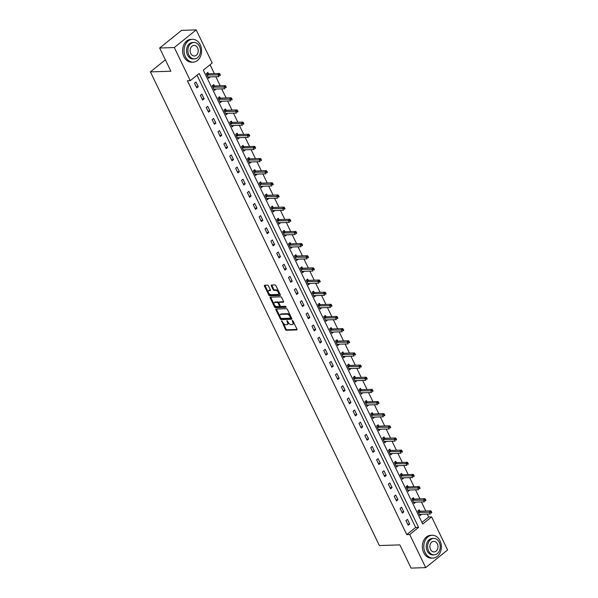 <?xml version="1.0" encoding="UTF-8"?>
<svg xmlns="http://www.w3.org/2000/svg" width="598" height="598" viewBox="0 0 598 598"><rect width="100%" height="100%" fill="white"/><g stroke="black" fill="none" stroke-linecap="round" stroke-linejoin="round"><path stroke-width="0.9" d="M281.665 320.834L285.448 329.505A0.897 0.501 -128.9 0 0 286.39 330.253L296.728 329.917A0.897 0.501 -128.9 0 0 296.922 329.849A0.897 0.501 -128.9 0 0 296.937 329.132L293.005 321.006L292.213 320.535L292.714 322.09A2.87 1.592 -128.9 0 1 292.676 324.378A2.87 1.592 -128.9 0 1 292.056 324.594L291.196 324.624A2.87 1.592 -128.9 0 1 288.176 322.232L287.003 320.663L287.369 322.262A2.87 1.592 -128.9 0 1 287.332 324.55A2.87 1.592 -128.9 0 1 286.711 324.766L285.851 324.796A2.87 1.592 -128.9 0 1 282.832 322.404L281.665 320.834M268.487 285.911A0.897 0.501 -128.9 0 0 267.545 285.171L264.645 285.261A0.897 0.501 -128.9 0 0 264.451 285.328A0.897 0.501 -128.9 0 0 264.436 286.046L268.801 295.068A0.897 0.501 -128.9 0 0 269.743 295.808L280.081 295.479A0.897 0.501 -128.9 0 0 280.275 295.412A0.897 0.501 -128.9 0 0 280.29 294.694L275.925 285.672A0.897 0.501 -128.9 0 0 274.983 284.925L271.477 285.044A0.897 0.501 -128.9 0 0 271.283 285.104A0.897 0.501 -128.9 0 0 271.275 285.822L273.137 289.686A0.897 0.501 -128.9 0 0 274.086 290.434L275.82 290.374A2.399 1.331 -128.9 0 1 278.122 291.966A2.399 1.331 -128.9 0 1 278.317 294.283A2.399 1.331 -128.9 0 1 277.801 294.463L270.991 294.687A2.399 1.331 -128.9 0 1 268.689 293.087A2.399 1.331 -128.9 0 1 268.495 290.77A2.399 1.331 -128.9 0 1 269.01 290.598L270.147 290.561A0.897 0.501 -128.9 0 0 270.341 290.493A0.897 0.501 -128.9 0 0 270.356 289.776L268.487 285.911M425.709 567.629L411.08 568.1L399.86 544.89L379.379 545.555L150.397 71.887L170.879 71.222L159.659 48.019L174.295 47.541L196.181 29.9L212.185 62.999L203.313 70.153L422.726 524.035L431.599 516.881L447.603 549.981L425.709 567.629L409.712 534.53L418.585 527.376L199.164 73.487L190.291 80.64L174.295 47.541M190.291 80.64L187.368 80.737L406.782 534.619L409.712 534.53M276.134 309.039A0.897 0.501 -128.9 0 0 275.94 309.106A0.897 0.501 -128.9 0 0 275.932 309.816L280.29 318.839A0.897 0.501 -128.9 0 0 281.232 319.586L291.577 319.25A0.897 0.501 -128.9 0 0 291.764 319.183A0.897 0.501 -128.9 0 0 291.779 318.465L287.421 309.45A0.897 0.501 -128.9 0 0 286.472 308.703L276.134 309.039M274.542 306.953L270.184 297.931A0.897 0.501 -128.9 0 1 270.199 297.213A0.897 0.501 -128.9 0 1 270.386 297.146L280.731 296.817A0.897 0.501 -128.9 0 1 281.673 297.557L283.542 301.422A0.897 0.501 -128.9 0 1 283.527 302.139A0.897 0.501 -128.9 0 1 283.332 302.207L279.139 302.341A0.897 0.501 -128.9 0 0 278.945 302.409A0.897 0.501 -128.9 0 0 278.937 303.126L280.17 305.683A0.897 0.501 -128.9 0 0 281.12 306.43L285.485 306.288L286.001 307.357L275.491 307.701A0.897 0.501 -128.9 0 1 274.542 306.953L275.14 306.475L270.774 297.453L270.184 297.931M165.369 59.822L150.397 71.887M406.782 534.619L415.655 527.466L197.026 75.213M409.69 524.057L407.432 519.378L405.952 520.574L408.21 525.246L409.69 524.057L407.664 524.117M403.814 511.903L401.557 507.231L400.077 508.427L402.342 513.099L403.814 511.903L401.796 511.97M397.947 499.756L395.682 495.084L394.209 496.273L396.467 500.945L397.947 499.756L395.921 499.823M392.071 487.609L389.814 482.93L388.334 484.126L390.591 488.798L392.071 487.609L390.046 487.669M386.196 475.455L383.938 470.783L382.458 471.979L384.716 476.651L386.196 475.455L384.178 475.522M380.328 463.308L378.063 458.636L376.583 459.825L378.848 464.497L380.328 463.308L378.302 463.375M374.453 451.161L372.195 446.489L370.715 447.678L372.973 452.35L374.453 451.161L372.427 451.221M368.577 439.007L366.32 434.335L364.84 435.531L367.097 440.203L368.577 439.007L366.552 439.074M362.702 426.86L360.445 422.188L358.964 423.377L361.229 428.048L362.702 426.86L360.684 426.927M356.834 414.713L354.569 410.041L353.097 411.23L355.354 415.902L356.834 414.713L354.808 414.773M350.959 402.559L348.701 397.887L347.221 399.083L349.479 403.755L350.959 402.559L348.933 402.626M345.083 390.412L342.826 385.74L341.346 386.928L343.603 391.6L345.083 390.412L343.065 390.479M339.216 378.265L336.951 373.593L335.471 374.782L337.735 379.453L339.216 378.265L337.19 378.325M333.34 366.111L331.083 361.439L329.603 362.635L331.86 367.307L333.34 366.111L331.314 366.178M327.465 353.964L325.207 349.292L323.727 350.48L325.985 355.16L327.465 353.964L325.439 354.031M321.589 341.817L319.332 337.145L317.852 338.333L320.117 343.005L321.589 341.817L319.571 341.877M315.722 329.662L313.464 324.991L311.984 326.187L314.242 330.858L315.722 329.662L313.696 329.73M309.846 317.516L307.589 312.844L306.109 314.032L308.366 318.712L309.846 317.516L307.821 317.583M303.971 305.369L301.713 300.697L300.233 301.885L302.491 306.557L303.971 305.369L301.953 305.429M298.103 293.214L295.838 288.542L294.358 289.738L296.623 294.41L298.103 293.214L296.077 293.282M292.228 281.067L289.97 276.396L288.49 277.584L290.748 282.263L292.228 281.067L290.202 281.135M286.352 268.921L284.095 264.249L282.615 265.437L284.872 270.109L286.352 268.921L284.327 268.988M280.477 256.766L278.22 252.094L276.739 253.29L279.004 257.962L280.477 256.766L278.459 256.834M274.609 244.619L272.352 239.948L270.872 241.136L273.129 245.815L274.609 244.619L272.583 244.687M268.734 232.473L266.476 227.801L264.996 228.989L267.254 233.661L268.734 232.473L266.708 232.54M262.858 220.318L260.601 215.646L259.121 216.842L261.378 221.514L262.858 220.318L260.84 220.385M256.991 208.171L254.726 203.499L253.253 204.688L255.51 209.367L256.991 208.171L254.965 208.239M251.115 196.024L248.858 191.353L247.378 192.541L249.635 197.213L251.115 196.024L249.089 196.092M245.24 183.87L242.982 179.198L241.502 180.394L243.76 185.066L245.24 183.87L243.214 183.937M239.364 171.723L237.107 167.051L235.627 168.247L237.892 172.919L239.364 171.723L237.346 171.79M233.497 159.576L231.239 154.904L229.759 156.093L232.017 160.765L233.497 159.576L231.471 159.644M227.621 147.429L225.364 142.75L223.884 143.946L226.141 148.618L227.621 147.429L225.596 147.489M221.746 135.275L219.488 130.603L218.008 131.799L220.266 136.471L221.746 135.275L219.728 135.342M215.878 123.128L213.613 118.456L212.141 119.645L214.398 124.317L215.878 123.128L213.852 123.195M210.003 110.981L207.745 106.302L206.265 107.498L208.523 112.17L210.003 110.981L207.977 111.041M204.127 98.827L201.87 94.155L200.39 95.351L202.647 100.023L204.127 98.827L202.102 98.894M198.252 86.68L195.995 82.008L194.514 83.197L196.779 87.869L198.252 86.68L196.234 86.747M421.941 522.405L428.676 516.978L427.278 514.093M425.791 511.021L421.403 501.939M419.923 498.867L415.535 489.792M414.048 486.72L409.66 477.645M408.172 474.573L403.785 465.491M402.297 462.418L397.909 453.344M396.429 450.272L392.041 441.197M390.554 438.125L386.166 429.043M384.678 425.97L380.291 416.896M378.811 413.823L374.423 404.749M372.935 401.677L368.547 392.594M367.06 389.522L362.672 380.448M361.185 377.375L356.797 368.301M355.317 365.229L350.929 356.154M349.441 353.074L345.053 344M343.566 340.927L339.178 331.853M337.698 328.78L333.31 319.706M331.823 316.626L327.435 307.551M325.947 304.479L321.56 295.405M320.072 292.332L315.684 283.258M314.204 280.178L309.816 271.103M308.329 268.031L303.941 258.956M302.453 255.884L298.066 246.81M296.586 243.73L292.198 234.655M290.71 231.583L286.322 222.508M284.835 219.436L280.447 210.361M278.96 207.282L274.572 198.207M273.092 195.135L268.704 186.06M267.216 182.988L262.828 173.913M261.341 170.834L256.953 161.759M255.473 158.687L251.085 149.612M249.598 146.54L245.21 137.465M243.722 134.386L239.335 125.311M237.847 122.239L233.459 113.164M231.979 110.092L227.591 101.017M226.104 97.945L221.716 88.863M220.228 85.791L215.841 76.716M214.361 73.644L210.048 64.726M419.871 511.103L419.265 509.847L417.785 511.036L420.043 515.708L421.411 514.28M414.003 498.956L413.39 497.693L411.91 498.889L414.175 503.561L415.535 502.133M408.128 486.809L407.522 485.546L406.042 486.735L408.299 491.414L409.66 489.979M402.252 474.655L401.647 473.399L400.167 474.588L402.424 479.26L403.792 477.832M396.384 462.508L395.771 461.245L394.291 462.441L396.549 467.113L397.917 465.685M390.509 450.361L389.896 449.098L388.416 450.287L390.681 454.966L392.041 453.538M384.634 438.207L384.028 436.951L382.548 438.14L384.806 442.812L386.173 441.384M378.758 426.06L378.153 424.797L376.673 425.993L378.93 430.665L380.298 429.237M372.89 413.913L372.277 412.65L370.797 413.846L373.062 418.518L374.423 417.09M367.015 401.759L366.41 400.503L364.93 401.692L367.187 406.363L368.547 404.936M361.14 389.612L360.534 388.349L359.054 389.545L361.312 394.217L362.68 392.789M355.272 377.465L354.659 376.202L353.179 377.398L355.436 382.07L356.804 380.642M349.396 365.311L348.784 364.055L347.311 365.243L349.568 369.915L350.929 368.488M343.521 353.164L342.916 351.901L341.436 353.097L343.693 357.768L345.061 356.341M337.646 341.017L337.04 339.754L335.56 340.95L337.818 345.622L339.186 344.194M331.778 328.863L331.165 327.607L329.685 328.795L331.95 333.467L333.31 332.04M325.903 316.716L325.297 315.452L323.817 316.648L326.074 321.32L327.435 319.893M320.027 304.569L319.422 303.306L317.942 304.502L320.199 309.173L321.567 307.746M314.159 292.415L313.546 291.159L312.066 292.347L314.324 297.019L315.692 295.591M308.284 280.268L307.671 279.004L306.198 280.2L308.456 284.872L309.816 283.445M302.409 268.121L301.803 266.858L300.323 268.054L302.581 272.725L303.948 271.298M296.541 255.966L295.928 254.711L294.448 255.899L296.705 260.571L298.073 259.143M290.665 243.82L290.052 242.556L288.572 243.752L290.837 248.424L292.198 246.996M284.79 231.673L284.185 230.409L282.704 231.605L284.962 236.277L286.322 234.85M278.915 219.518L278.309 218.263L276.829 219.451L279.087 224.123L280.455 222.695M273.047 207.371L272.434 206.116L270.954 207.304L273.211 211.976L274.579 210.548M267.171 195.225L266.559 193.961L265.086 195.157L267.343 199.829L268.704 198.401M261.296 183.078L260.691 181.814L259.211 183.003L261.468 187.675L262.836 186.247M255.428 170.923L254.815 169.668L253.335 170.856L255.593 175.528L256.961 174.1M249.553 158.776L248.94 157.513L247.46 158.709L249.725 163.381L251.085 161.953M243.678 146.63L243.072 145.366L241.592 146.555L243.849 151.227L245.21 149.799M237.802 134.475L237.197 133.219L235.717 134.408L237.974 139.08L239.342 137.652M231.934 122.328L231.321 121.065L229.841 122.261L232.099 126.933L233.467 125.505M226.059 110.182L225.446 108.918L223.973 110.107L226.231 114.786L227.591 113.351M220.184 98.027L219.578 96.771L218.098 97.96L220.356 102.632L221.723 101.204M214.316 85.88L213.703 84.617L212.223 85.813L214.48 90.485L215.848 89.057M208.44 73.733L207.827 72.47L206.347 73.659L208.612 78.338L209.973 76.903M159.659 48.019L181.553 30.371L196.181 29.9M428.676 516.978L431.599 516.881M415.655 527.466L418.585 527.376M421.523 514.519L419.497 514.586M415.647 502.365L413.629 502.432M409.78 490.218L407.754 490.285M403.904 478.071L401.878 478.138M398.029 465.917L396.011 465.984M392.161 453.77L390.135 453.837M386.286 441.623L384.26 441.69M380.41 429.469L378.385 429.536M374.535 417.322L372.517 417.389M368.667 405.175L366.641 405.242M362.792 393.028L360.766 393.088M356.916 380.874L354.898 380.941M351.048 368.727L349.023 368.794M345.173 356.58L343.147 356.64M339.298 344.426L337.272 344.493M333.422 332.279L331.404 332.346M327.555 320.132L325.529 320.192M321.679 307.977L319.653 308.045M315.804 295.831L313.786 295.898M309.936 283.684L307.91 283.744M304.061 271.529L302.035 271.597M298.185 259.382L296.16 259.45M292.31 247.236L290.292 247.295M286.442 235.081L284.416 235.149M280.567 222.934L278.541 223.002M274.691 210.788L272.673 210.847M268.823 198.633L266.798 198.7M262.948 186.486L260.922 186.554M257.073 174.339L255.047 174.399M251.197 162.185L249.179 162.252M245.329 150.038L243.304 150.105M239.454 137.891L237.428 137.951M233.579 125.737L231.561 125.804M227.711 113.59L225.685 113.657M221.836 101.443L219.81 101.503M215.96 89.289L213.935 89.356M210.085 77.142L208.067 77.209M287.332 324.55L287.922 324.079A2.87 1.592 -128.9 0 0 288.049 321.971M292.676 324.378L293.267 323.907A2.87 1.592 -128.9 0 0 293.386 321.799M282.929 322.591L286.038 329.027A0.897 0.501 -128.9 0 0 286.98 329.775L297.034 329.446M280.739 318.061L280.881 318.36A0.897 0.501 -128.9 0 0 281.83 319.108L291.884 318.786M276.418 309.024A0.897 0.501 -128.9 0 0 276.523 309.345L280.066 316.678M280.686 317.972L281.352 318.495L290.426 318.203L290.03 316.544A2.87 1.592 -128.9 0 0 287.01 314.159L280.806 314.361A2.87 1.592 -128.9 0 0 280.193 314.57A2.87 1.592 -128.9 0 0 280.156 316.865L280.686 317.972M290.635 318.031L291.196 317.261M290.531 315.879A2.87 1.592 -128.9 0 0 287.601 313.681L287.01 314.159M280.193 314.57L280.783 314.092A2.87 1.592 -128.9 0 1 281.404 313.883L287.601 313.681M283.639 301.736L279.729 301.863A0.897 0.501 -128.9 0 0 279.543 301.93A0.897 0.501 -128.9 0 0 279.43 302.102M286.18 306.894L276.082 307.223L275.491 307.701M274.788 302.483A2.399 1.331 -128.9 0 0 274.273 302.655A2.399 1.331 -128.9 0 0 274.467 304.98A2.399 1.331 -128.9 0 0 276.769 306.572L279.161 306.49A0.897 0.501 -128.9 0 0 279.356 306.423A0.897 0.501 -128.9 0 0 279.371 305.713L278.13 303.149A0.897 0.501 -128.9 0 0 277.188 302.401L274.788 302.483L275.379 302.005A2.399 1.331 -128.9 0 0 274.863 302.184L274.273 302.655M279.759 306.019A0.897 0.501 -128.9 0 0 279.946 305.952A0.897 0.501 -128.9 0 0 280.006 305.339M275.379 302.005L277.778 301.923A0.897 0.501 -128.9 0 1 278.72 302.67L278.892 303.022M275.14 306.475A0.897 0.501 -128.9 0 0 276.082 307.223M268.495 290.77L269.093 290.292A2.399 1.331 -128.9 0 1 269.608 290.12L270.453 290.09M278.317 294.283L278.907 293.812A2.399 1.331 -128.9 0 0 279.012 292.063M278.847 291.719A2.399 1.331 -128.9 0 0 276.411 289.895L275.82 290.374M271.761 285.029A0.897 0.501 -128.9 0 0 271.866 285.351L273.735 289.208A0.897 0.501 -128.9 0 0 274.676 289.955L276.411 289.895M268.554 292.856L269.392 294.59A0.897 0.501 -128.9 0 0 270.333 295.337L280.387 295.008M264.929 285.253A0.897 0.501 -128.9 0 0 265.026 285.567L268.39 292.519M419.437 514.452L419.497 514.4A0.912 0.508 51.1 0 1 419.691 514.34L430.343 513.988L429.401 512.045L430.881 510.856L420.23 511.2A0.912 0.508 51.1 0 1 419.983 511.148L418.421 510.528M430.889 512.247L431.263 513.024L431.853 512.546L431.479 511.768L430.889 512.247L418.75 512.389A0.912 0.508 51.1 0 1 418.503 512.344L418.398 512.299M431.853 512.546L431.263 513.024M430.881 510.856L431.479 511.768M425.178 552.634A11.414 8.761 88.1 0 0 432.945 558.091A11.414 8.761 88.1 0 0 440.345 552.133A11.414 8.761 88.1 0 0 439.971 540.719A11.414 8.761 88.1 0 0 432.205 535.262A11.414 8.761 88.1 0 0 424.804 541.22A11.414 8.761 88.1 0 0 425.178 552.634M432.205 535.262L430.747 535.315A11.414 8.761 88.1 0 0 423.339 541.272A11.414 8.761 88.1 0 0 423.72 552.687A11.414 8.761 88.1 0 0 431.479 558.136L432.945 558.091M434.185 554.847L432.84 554.892A8.223 6.309 -91.9 0 1 427.249 550.967A8.223 6.309 -91.9 0 1 426.979 542.752A8.223 6.309 -91.9 0 1 432.309 538.462L433.655 538.417A8.223 6.309 88.1 0 0 428.325 542.707A8.223 6.309 88.1 0 0 428.594 550.922A8.223 6.309 88.1 0 0 434.185 554.847A8.223 6.309 88.1 0 0 439.515 550.564A8.223 6.309 88.1 0 0 439.246 542.341A8.223 6.309 88.1 0 0 433.655 538.417M437.355 543.866A5.3 4.066 88.1 0 0 433.752 541.34A5.3 4.066 88.1 0 0 430.313 544.105A5.3 4.066 88.1 0 0 430.493 549.398A5.3 4.066 88.1 0 0 434.096 551.932A5.3 4.066 88.1 0 0 437.527 549.166A5.3 4.066 88.1 0 0 437.355 543.866M185.432 56.698A11.414 8.761 88.1 0 0 193.199 62.147A11.414 8.761 88.1 0 0 200.599 56.19A11.414 8.761 88.1 0 0 200.225 44.775A11.414 8.761 88.1 0 0 192.459 39.326A11.414 8.761 88.1 0 0 185.059 45.284A11.414 8.761 88.1 0 0 185.432 56.698M192.459 39.326L190.994 39.371A11.414 8.761 88.1 0 0 183.593 45.328A11.414 8.761 88.1 0 0 183.967 56.743A11.414 8.761 88.1 0 0 191.734 62.192L193.199 62.147M194.44 58.91L193.094 58.955A8.223 6.309 -91.9 0 1 187.503 55.031A8.223 6.309 -91.9 0 1 187.234 46.808A8.223 6.309 -91.9 0 1 192.563 42.518L193.909 42.473A8.223 6.309 88.1 0 0 188.579 46.764A8.223 6.309 88.1 0 0 188.848 54.986A8.223 6.309 88.1 0 0 194.44 58.91A8.223 6.309 88.1 0 0 199.769 54.62A8.223 6.309 88.1 0 0 199.5 46.397A8.223 6.309 88.1 0 0 193.909 42.473M197.609 47.93A5.3 4.066 88.1 0 0 194.006 45.396A5.3 4.066 88.1 0 0 190.568 48.161A5.3 4.066 88.1 0 0 190.74 53.461A5.3 4.066 88.1 0 0 194.343 55.988A5.3 4.066 88.1 0 0 197.781 53.222A5.3 4.066 88.1 0 0 197.609 47.93M413.562 502.298L413.629 502.253A0.912 0.508 51.1 0 1 413.816 502.185L424.468 501.842L423.526 499.898L425.006 498.702L414.354 499.046A0.912 0.508 51.1 0 1 414.108 499.001L412.545 498.373M425.014 500.1L425.387 500.877L425.978 500.399L425.604 499.622L425.014 500.1L412.874 500.242A0.912 0.508 51.1 0 1 412.627 500.19L412.523 500.145M425.978 500.399L425.387 500.877M425.006 498.702L425.604 499.622M407.687 490.151L407.754 490.098A0.912 0.508 51.1 0 1 407.941 490.039L418.593 489.695L417.651 487.744L419.131 486.555L408.479 486.899A0.912 0.508 51.1 0 1 408.232 486.847L406.677 486.226M419.138 487.946L419.519 488.73L420.11 488.252L419.729 487.475L419.138 487.946L406.999 488.088A0.912 0.508 51.1 0 1 406.76 488.043L406.647 487.998M420.11 488.252L419.519 488.73M419.131 486.555L419.729 487.475M401.819 478.004L401.878 477.952A0.912 0.508 51.1 0 1 402.073 477.892L412.725 477.54L411.783 475.597L413.255 474.408L402.611 474.752A0.912 0.508 51.1 0 1 402.364 474.7L400.802 474.079M413.27 475.799L413.644 476.576L414.235 476.098L413.861 475.32L413.27 475.799L401.131 475.941A0.912 0.508 51.1 0 1 400.884 475.896L400.772 475.851M414.235 476.098L413.644 476.576M413.255 474.408L413.861 475.32M395.943 465.849L396.003 465.805A0.912 0.508 51.1 0 1 396.197 465.737L406.849 465.394L405.907 463.45L407.388 462.254L396.736 462.598A0.912 0.508 51.1 0 1 396.489 462.553L394.927 461.925M407.395 463.652L407.769 464.429L408.359 463.951L407.986 463.173L407.395 463.652L395.256 463.794A0.912 0.508 51.1 0 1 395.009 463.742L394.904 463.697M408.359 463.951L407.769 464.429M407.388 462.254L407.986 463.173M390.068 453.703L390.135 453.65A0.912 0.508 51.1 0 1 390.322 453.59L400.974 453.247L400.032 451.296L401.512 450.107L390.86 450.451A0.912 0.508 51.1 0 1 390.614 450.399L389.059 449.778M401.52 451.497L401.893 452.282L402.491 451.804L402.11 451.027L401.52 451.497L389.38 451.64A0.912 0.508 51.1 0 1 389.134 451.595L389.029 451.55M402.491 451.804L401.893 452.282M401.512 450.107L402.11 451.027M384.193 441.556L384.26 441.503A0.912 0.508 51.1 0 1 384.454 441.444L395.099 441.1L394.157 439.149L395.637 437.96L384.992 438.304A0.912 0.508 51.1 0 1 384.746 438.252L383.183 437.631M395.644 439.351L396.026 440.128L396.616 439.65L396.242 438.872L395.644 439.351L383.512 439.493A0.912 0.508 51.1 0 1 383.266 439.448L383.154 439.403M396.616 439.65L396.026 440.128M395.637 437.96L396.242 438.872M378.325 429.401L378.385 429.357A0.912 0.508 51.1 0 1 378.579 429.289L389.231 428.945L388.289 427.002L389.769 425.806L379.117 426.15A0.912 0.508 51.1 0 1 378.87 426.105L377.308 425.477M389.776 427.204L390.15 427.981L390.741 427.503L390.367 426.725L389.776 427.204L377.637 427.346A0.912 0.508 51.1 0 1 377.39 427.293L377.286 427.249M390.741 427.503L390.15 427.981M389.769 425.806L390.367 426.725M372.449 417.255L372.517 417.202A0.912 0.508 51.1 0 1 372.704 417.142L383.355 416.799L382.414 414.848L383.894 413.659L373.242 414.003A0.912 0.508 51.1 0 1 372.995 413.951L371.433 413.33M383.901 415.049L384.275 415.834L384.865 415.356L384.492 414.578L383.901 415.049L371.762 415.199A0.912 0.508 51.1 0 1 371.515 415.147L371.41 415.102M384.865 415.356L384.275 415.834M383.894 413.659L384.492 414.578M366.574 405.108L366.641 405.055A0.912 0.508 51.1 0 1 366.828 404.995L377.48 404.652L376.538 402.701L378.018 401.512L367.366 401.856A0.912 0.508 51.1 0 1 367.127 401.804L365.565 401.183M378.026 402.903L378.407 403.68L378.997 403.202L378.616 402.424L378.026 402.903L365.886 403.045A0.912 0.508 51.1 0 1 365.647 403L365.535 402.955M378.997 403.202L378.407 403.68M378.018 401.512L378.616 402.424M360.706 392.953L360.766 392.908A0.912 0.508 51.1 0 1 360.96 392.841L371.612 392.497L370.67 390.554L372.15 389.358L361.498 389.702A0.912 0.508 51.1 0 1 361.252 389.657L359.69 389.029M372.158 390.756L372.532 391.533L373.122 391.055L372.748 390.277L372.158 390.756L360.018 390.898A0.912 0.508 51.1 0 1 359.772 390.845L359.66 390.808M373.122 391.055L372.532 391.533M372.15 389.358L372.748 390.277M354.831 380.806L354.891 380.754A0.912 0.508 51.1 0 1 355.085 380.694L365.737 380.35L364.795 378.399L366.275 377.211L355.623 377.555A0.912 0.508 51.1 0 1 355.376 377.502L353.814 376.882M366.282 378.601L366.656 379.386L367.247 378.908L366.873 378.13L366.282 378.601L354.143 378.751A0.912 0.508 51.1 0 1 353.896 378.698L353.792 378.654M367.247 378.908L366.656 379.386M366.275 377.211L366.873 378.13M348.955 368.66L349.023 368.607A0.912 0.508 51.1 0 1 349.21 368.547L359.861 368.204L358.92 366.253L360.4 365.064L349.748 365.408A0.912 0.508 51.1 0 1 349.501 365.356L347.946 364.735M360.407 366.454L360.781 367.232L361.379 366.761L360.998 365.976L360.407 366.454L348.268 366.596A0.912 0.508 51.1 0 1 348.021 366.552L347.916 366.507M361.379 366.761L360.781 367.232M360.4 365.064L360.998 365.976M343.08 356.505L343.147 356.46A0.912 0.508 51.1 0 1 343.342 356.393L353.986 356.049L353.044 354.106L354.524 352.91L343.88 353.254A0.912 0.508 51.1 0 1 343.633 353.209L342.071 352.581M354.532 354.308L354.913 355.085L355.504 354.607L355.13 353.829L354.532 354.308L342.4 354.45A0.912 0.508 51.1 0 1 342.153 354.397L342.041 354.36M355.504 354.607L354.913 355.085M354.524 352.91L355.13 353.829M337.212 344.358L337.272 344.313A0.912 0.508 51.1 0 1 337.466 344.246L348.118 343.902L347.176 341.951L348.656 340.763L338.005 341.107A0.912 0.508 51.1 0 1 337.758 341.062L336.196 340.434M348.664 342.153L349.038 342.938L349.628 342.46L349.254 341.682L348.664 342.153L336.524 342.303A0.912 0.508 51.1 0 1 336.278 342.25L336.173 342.206M349.628 342.46L349.038 342.938M348.656 340.763L349.254 341.682M331.337 332.211L331.404 332.159A0.912 0.508 51.1 0 1 331.591 332.099L342.243 331.755L341.301 329.804L342.781 328.616L332.129 328.96A0.912 0.508 51.1 0 1 331.883 328.907L330.32 328.287M342.789 330.006L343.162 330.784L343.76 330.313L343.379 329.528L342.789 330.006L330.649 330.148A0.912 0.508 51.1 0 1 330.402 330.103L330.298 330.059M343.76 330.313L343.162 330.784M342.781 328.616L343.379 329.528M325.462 320.057L325.529 320.012A0.912 0.508 51.1 0 1 325.716 319.945L336.368 319.601L335.426 317.658L336.906 316.462L326.254 316.805A0.912 0.508 51.1 0 1 326.015 316.761L324.452 316.133M336.913 317.859L337.294 318.637L337.885 318.158L337.504 317.381L336.913 317.859L324.781 318.001A0.912 0.508 51.1 0 1 324.535 317.949L324.422 317.912M337.885 318.158L337.294 318.637M336.906 316.462L337.504 317.381M319.594 307.91L319.653 307.865A0.912 0.508 51.1 0 1 319.848 307.798L330.5 307.454L329.558 305.503L331.038 304.315L320.386 304.659A0.912 0.508 51.1 0 1 320.139 304.614L318.577 303.986M331.045 305.705L331.419 306.49L332.01 306.012L331.636 305.234L331.045 305.705L318.906 305.855A0.912 0.508 51.1 0 1 318.659 305.802L318.547 305.757M332.01 306.012L331.419 306.49M331.038 304.315L331.636 305.234M313.718 295.763L313.778 295.711A0.912 0.508 51.1 0 1 313.972 295.651L324.624 295.307L323.682 293.356L325.163 292.168L314.511 292.512A0.912 0.508 51.1 0 1 314.264 292.459L312.702 291.839M325.17 293.558L325.544 294.336L326.134 293.865L325.761 293.08L325.17 293.558L313.031 293.7A0.912 0.508 51.1 0 1 312.784 293.655L312.679 293.611M326.134 293.865L325.544 294.336M325.163 292.168L325.761 293.08M307.843 283.609L307.91 283.564A0.912 0.508 51.1 0 1 308.097 283.497L318.749 283.153L317.807 281.209L319.287 280.014L308.635 280.357A0.912 0.508 51.1 0 1 308.389 280.312L306.834 279.685M319.295 281.411L319.676 282.189L320.266 281.71L319.885 280.933L319.295 281.411L307.155 281.553A0.912 0.508 51.1 0 1 306.916 281.501L306.804 281.464M320.266 281.71L319.676 282.189M319.287 280.014L319.885 280.933M301.968 271.462L302.035 271.417A0.912 0.508 51.1 0 1 302.229 271.35L312.874 271.006L311.939 269.063L313.412 267.867L302.767 268.21A0.912 0.508 51.1 0 1 302.521 268.166L300.958 267.538M313.419 269.264L313.801 270.042L314.391 269.563L314.017 268.786L313.419 269.264L301.287 269.406A0.912 0.508 51.1 0 1 301.041 269.354L300.929 269.309M314.391 269.563L313.801 270.042M313.412 267.867L314.017 268.786M296.1 259.315L296.16 259.263A0.912 0.508 51.1 0 1 296.354 259.203L307.006 258.859L306.064 256.908L307.544 255.72L296.892 256.064A0.912 0.508 51.1 0 1 296.645 256.011L295.083 255.391M307.551 257.11L307.925 257.888L308.516 257.417L308.142 256.632L307.551 257.11L295.412 257.252A0.912 0.508 51.1 0 1 295.165 257.207L295.061 257.162M308.516 257.417L307.925 257.888M307.544 255.72L308.142 256.632M290.224 247.161L290.292 247.116A0.912 0.508 51.1 0 1 290.479 247.049L301.13 246.705L300.189 244.761L301.669 243.565L291.017 243.909A0.912 0.508 51.1 0 1 290.77 243.864L289.208 243.237M301.676 244.963L302.05 245.741L302.648 245.262L302.267 244.485L301.676 244.963L289.537 245.105A0.912 0.508 51.1 0 1 289.29 245.053L289.185 245.016M302.648 245.262L302.05 245.741M301.669 243.565L302.267 244.485M284.349 235.014L284.416 234.969A0.912 0.508 51.1 0 1 284.603 234.902L295.255 234.558L294.313 232.615L295.793 231.419L285.141 231.762A0.912 0.508 51.1 0 1 284.902 231.718L283.34 231.09M295.801 232.816L296.182 233.594L296.772 233.115L296.391 232.338L295.801 232.816L283.669 232.958A0.912 0.508 51.1 0 1 283.422 232.906L283.31 232.861M296.772 233.115L296.182 233.594M295.793 231.419L296.391 232.338M278.481 222.867L278.541 222.815A0.912 0.508 51.1 0 1 278.735 222.755L289.387 222.411L288.445 220.46L289.925 219.272L279.273 219.616A0.912 0.508 51.1 0 1 279.027 219.563L277.465 218.943M289.933 220.662L290.307 221.439L290.897 220.968L290.523 220.184L289.933 220.662L277.793 220.804A0.912 0.508 51.1 0 1 277.547 220.759L277.435 220.714M290.897 220.968L290.307 221.439M289.925 219.272L290.523 220.184M272.606 210.713L272.666 210.668A0.912 0.508 51.1 0 1 272.86 210.601L283.512 210.257L282.57 208.313L284.05 207.117L273.398 207.469A0.912 0.508 51.1 0 1 273.151 207.416L271.589 206.788M284.057 208.515L284.431 209.293L285.022 208.814L284.648 208.037L284.057 208.515L271.918 208.657A0.912 0.508 51.1 0 1 271.671 208.605L271.567 208.567M285.022 208.814L284.431 209.293M284.05 207.117L284.648 208.037M266.73 198.566L266.798 198.521A0.912 0.508 51.1 0 1 266.985 198.454L277.636 198.11L276.695 196.166L278.175 194.97L267.523 195.314A0.912 0.508 51.1 0 1 267.276 195.269L265.721 194.642M278.182 196.368L278.563 197.146L279.154 196.667L278.773 195.89L278.182 196.368L266.043 196.51A0.912 0.508 51.1 0 1 265.804 196.458L265.691 196.413M279.154 196.667L278.563 197.146M278.175 194.97L278.773 195.89M260.855 186.419L260.922 186.367A0.912 0.508 51.1 0 1 261.117 186.307L271.761 185.963L270.827 184.012L272.299 182.824L261.655 183.167A0.912 0.508 51.1 0 1 261.408 183.115L259.846 182.495M272.307 184.214L272.688 184.991L273.279 184.52L272.905 183.736L272.307 184.214L260.175 184.356A0.912 0.508 51.1 0 1 259.928 184.311L259.816 184.266M273.279 184.52L272.688 184.991M272.299 182.824L272.905 183.736M254.987 174.265L255.047 174.22A0.912 0.508 51.1 0 1 255.241 174.153L265.893 173.809L264.951 171.865L266.431 170.669L255.78 171.021A0.912 0.508 51.1 0 1 255.533 170.968L253.971 170.34M266.439 172.067L266.813 172.844L267.403 172.366L267.029 171.589L266.439 172.067L254.3 172.209A0.912 0.508 51.1 0 1 254.053 172.157L253.948 172.119M267.403 172.366L266.813 172.844M266.431 170.669L267.029 171.589M249.112 162.118L249.179 162.073A0.912 0.508 51.1 0 1 249.366 162.006L260.018 161.662L259.076 159.718L260.556 158.522L249.904 158.866A0.912 0.508 51.1 0 1 249.658 158.821L248.095 158.193M260.564 159.92L260.937 160.698L261.535 160.219L261.154 159.442L260.564 159.92L248.424 160.062A0.912 0.508 51.1 0 1 248.177 160.01L248.073 159.965M261.535 160.219L260.937 160.698M260.556 158.522L261.154 159.442M243.237 149.971L243.304 149.919A0.912 0.508 51.1 0 1 243.491 149.859L254.143 149.515L253.201 147.564L254.681 146.375L244.029 146.719A0.912 0.508 51.1 0 1 243.79 146.667L242.227 146.047M254.688 147.766L255.069 148.543L255.66 148.072L255.279 147.287L254.688 147.766L242.556 147.908A0.912 0.508 51.1 0 1 242.31 147.863L242.197 147.818M255.66 148.072L255.069 148.543M254.681 146.375L255.279 147.287M237.369 137.824L237.428 137.772A0.912 0.508 51.1 0 1 237.623 137.712L248.275 137.361L247.333 135.417L248.813 134.221L238.161 134.572A0.912 0.508 51.1 0 1 237.914 134.52L236.352 133.9M248.82 135.619L249.194 136.396L249.785 135.918L249.411 135.141L248.82 135.619L236.681 135.761A0.912 0.508 51.1 0 1 236.434 135.709L236.322 135.671M249.785 135.918L249.194 136.396M248.813 134.221L249.411 135.141M231.493 125.67L231.553 125.625A0.912 0.508 51.1 0 1 231.747 125.558L242.399 125.214L241.457 123.27L242.938 122.074L232.286 122.418A0.912 0.508 51.1 0 1 232.039 122.373L230.477 121.745M242.945 123.472L243.319 124.249L243.909 123.771L243.536 122.994L242.945 123.472L230.806 123.614A0.912 0.508 51.1 0 1 230.559 123.562L230.454 123.517M243.909 123.771L243.319 124.249M242.938 122.074L243.536 122.994M225.618 113.523L225.685 113.471A0.912 0.508 51.1 0 1 225.872 113.411L236.524 113.067L235.582 111.116L237.062 109.927L226.41 110.271A0.912 0.508 51.1 0 1 226.164 110.219L224.609 109.598M237.07 111.318L237.451 112.095L238.041 111.624L237.66 110.847L237.07 111.318L224.93 111.46A0.912 0.508 51.1 0 1 224.691 111.415L224.579 111.37M238.041 111.624L237.451 112.095M237.062 109.927L237.66 110.847M219.75 101.376L219.81 101.324A0.912 0.508 51.1 0 1 220.004 101.264L230.649 100.913L229.714 98.969L231.187 97.773L220.542 98.124A0.912 0.508 51.1 0 1 220.296 98.072L218.733 97.452M231.194 99.171L231.576 99.948L232.166 99.47L231.792 98.692L231.194 99.171L219.062 99.313A0.912 0.508 51.1 0 1 218.816 99.261L218.704 99.223M232.166 99.47L231.576 99.948M231.187 97.773L231.792 98.692M213.875 89.222L213.935 89.177A0.912 0.508 51.1 0 1 214.129 89.109L224.781 88.766L223.839 86.822L225.319 85.626L214.667 85.97A0.912 0.508 51.1 0 1 214.42 85.925L212.858 85.297M225.326 87.024L225.7 87.801L226.291 87.323L225.917 86.546L225.326 87.024L213.187 87.166A0.912 0.508 51.1 0 1 212.94 87.114L212.836 87.069M226.291 87.323L225.7 87.801M225.319 85.626L225.917 86.546M207.999 77.075L208.067 77.022A0.912 0.508 51.1 0 1 208.254 76.963L218.905 76.619L217.964 74.668L219.444 73.479L208.792 73.823A0.912 0.508 51.1 0 1 208.545 73.771L206.983 73.15M219.451 74.87L219.825 75.654L220.423 75.176L220.042 74.399L219.451 74.87L207.312 75.012A0.912 0.508 51.1 0 1 207.065 74.967L206.96 74.922M220.423 75.176L219.825 75.654M219.444 73.479L220.042 74.399M282.017 320.976L281.523 321.38M292.706 320.633L292.205 321.036M287.361 320.805L286.861 321.208M287.959 321.784L287.369 322.262M293.297 321.612L292.714 322.09M286.98 329.775L286.39 330.253M286.038 329.027L285.448 329.505M281.83 319.108L281.232 319.586M280.881 318.36L280.29 318.839M276.523 309.345L275.932 309.816M291.159 317.179L290.568 317.65M290.621 316.073L290.03 316.544M281.404 313.883L280.806 314.361M279.729 301.863L279.139 302.341M279.954 305.234L279.371 305.713M278.72 302.67L278.13 303.149M277.778 301.923L277.188 302.401M269.608 290.12L269.01 290.598M274.676 289.955L274.086 290.434M273.735 289.208L273.137 289.686M271.866 285.351L271.275 285.822M270.333 295.337L269.743 295.808M269.392 294.59L268.801 295.068M265.026 285.567L264.436 286.046M420.23 511.2L418.75 512.389M419.983 511.148L418.503 512.344M414.354 499.046L412.874 500.242M414.108 499.001L412.627 500.19M408.479 486.899L406.999 488.088M408.232 486.847L406.76 488.043M402.611 474.752L401.131 475.941M402.364 474.7L400.884 475.896M396.736 462.598L395.256 463.794M396.489 462.553L395.009 463.742M390.86 450.451L389.38 451.64M390.614 450.399L389.134 451.595M384.992 438.304L383.512 439.493M384.746 438.252L383.266 439.448M379.117 426.15L377.637 427.346M378.87 426.105L377.39 427.293M373.242 414.003L371.762 415.199M372.995 413.951L371.515 415.147M367.366 401.856L365.886 403.045M367.127 401.804L365.647 403M361.498 389.702L360.018 390.898M361.252 389.657L359.772 390.845M355.623 377.555L354.143 378.751M355.376 377.502L353.896 378.698M349.748 365.408L348.268 366.596M349.501 365.356L348.021 366.552M343.88 353.254L342.4 354.45M343.633 353.209L342.153 354.397M338.005 341.107L336.524 342.303M337.758 341.062L336.278 342.25M332.129 328.96L330.649 330.148M331.883 328.907L330.402 330.103M326.254 316.805L324.781 318.001M326.015 316.761L324.535 317.949M320.386 304.659L318.906 305.855M320.139 304.614L318.659 305.802M314.511 292.512L313.031 293.7M314.264 292.459L312.784 293.655M308.635 280.357L307.155 281.553M308.389 280.312L306.916 281.501M302.767 268.21L301.287 269.406M302.521 268.166L301.041 269.354M296.892 256.064L295.412 257.252M296.645 256.011L295.165 257.207M291.017 243.909L289.537 245.105M290.77 243.864L289.29 245.053M285.141 231.762L283.669 232.958M284.902 231.718L283.422 232.906M279.273 219.616L277.793 220.804M279.027 219.563L277.547 220.759M273.398 207.469L271.918 208.657M273.151 207.416L271.671 208.605M267.523 195.314L266.043 196.51M267.276 195.269L265.804 196.458M261.655 183.167L260.175 184.356M261.408 183.115L259.928 184.311M255.78 171.021L254.3 172.209M255.533 170.968L254.053 172.157M249.904 158.866L248.424 160.062M249.658 158.821L248.177 160.01M244.029 146.719L242.556 147.908M243.79 146.667L242.31 147.863M238.161 134.572L236.681 135.761M237.914 134.52L236.434 135.709M232.286 122.418L230.806 123.614M232.039 122.373L230.559 123.562M226.41 110.271L224.93 111.46M226.164 110.219L224.691 111.415M220.542 98.124L219.062 99.313M220.296 98.072L218.816 99.261M214.667 85.97L213.187 87.166M214.42 85.925L212.94 87.114M208.792 73.823L207.312 75.012M208.545 73.771L207.065 74.967M291.151 317.68L290.561 318.158M279.543 301.93L278.945 302.409M279.946 305.952L279.356 306.423"/></g></svg>
